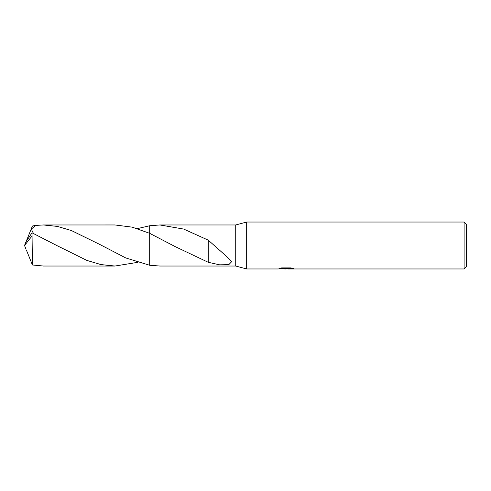 <?xml version="1.0" encoding="UTF-8"?>
<svg xmlns="http://www.w3.org/2000/svg" width="491" height="491" viewBox="0 0 491 491"><rect width="100%" height="100%" fill="white"/><g stroke="black" fill="none" stroke-linecap="round" stroke-linejoin="round"><path stroke-width="0.74" d="M280.692 268.117L286.719 268.117L286.719 268.516L277.796 268.964L246.672 268.964L235.723 266.03L235.723 224.97L246.672 222.036L464.105 222.036L466.45 224.381L466.45 266.619L464.105 268.964L288.266 268.964L288.174 268.559L291.875 268.117M246.672 268.964L246.672 222.036M288.174 268.595L283.049 268.73M285.78 268.964L284.67 268.964M464.105 268.964L464.105 222.036M286.719 268.516L279.213 268.516L281.662 267.902L290.918 267.902L293.6 268.589L288.174 268.951M235.723 266.03L159.851 266.03L149.694 265.269L149.687 225.731L159.851 224.97L235.723 224.97M159.851 224.97L183.652 229.058L208.239 240.154L226.719 256.56L231.727 261.623L228.8 264.661L219.649 264.827L208.233 262.298L175.379 246.709L149.687 233.335L132.3 227.173L114.974 224.964L43.404 224.97L57.453 226.425L71.441 230.561L99.464 244.297L125.782 257.953L149.694 265.269L149.694 225.731L137.406 228.616M208.245 246.414L208.233 262.163M208.239 240.32L208.239 246.402M149.687 265.269L149.687 233.342M56.747 245.5L32.025 232.808L32.424 264.987L43.404 266.03L114.974 266.036L100.913 264.575L86.882 260.414L56.747 245.5M137.406 262.384L114.974 266.036M32.019 232.808L25.814 242.057L24.55 245.5L32.025 235.993M33.468 233.446L31.307 229.119L35.634 225.418L43.404 224.97M26.348 249.944L32.424 264.987M26.348 241.056L32.424 226.013L35.634 225.418M25.698 248.495L24.55 245.5M286.143 268.571L288.174 268.571M175.029 246.513L175.379 246.709M58.945 246.715L58.632 246.543"/></g></svg>
